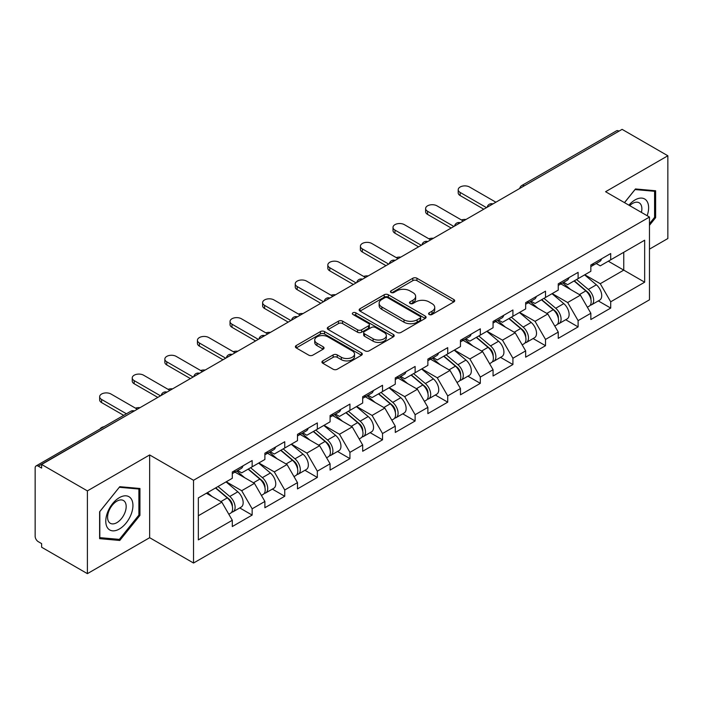 <?xml version="1.0" encoding="UTF-8"?>
<svg xmlns="http://www.w3.org/2000/svg" width="703" height="703" viewBox="0 0 703 703"><rect width="100%" height="100%" fill="white"/><g stroke="black" fill="none" stroke-linecap="round" stroke-linejoin="round"><path stroke-width="1.05" d="M429.181 314.496A2.03 1.169 0 0 0 432.055 314.496L453.848 301.921A2.9 1.678 0 0 0 454.7 300.735A2.9 1.678 0 0 0 453.848 299.548L416.932 278.239A2.9 1.678 0 0 0 412.828 278.239L391.035 290.814A2.03 1.169 0 0 0 390.437 291.648A2.03 1.169 0 0 0 391.035 292.474A2.03 1.169 0 0 0 393.908 292.474L396.729 290.849A9.28 5.36 0 0 1 409.849 290.849L412.933 292.624A9.28 5.36 0 0 1 415.649 296.411A9.28 5.36 0 0 1 412.933 300.199L410.113 301.833A2.03 1.169 0 0 0 409.515 302.659A2.03 1.169 0 0 0 410.113 303.485A2.03 1.169 0 0 0 412.977 303.485L415.798 301.859A9.28 5.36 0 0 1 428.927 301.859L432.002 303.634A9.28 5.36 0 0 1 434.726 307.422A9.28 5.36 0 0 1 432.002 311.209L429.181 312.844A2.03 1.169 0 0 0 428.593 313.67A2.03 1.169 0 0 0 429.181 314.496L429.181 312.844M322.791 360.885A2.9 1.678 0 0 0 321.939 362.071A2.9 1.678 0 0 0 322.791 363.258L333.143 369.233A2.9 1.678 0 0 0 337.247 369.233L361.447 355.261A2.9 1.678 0 0 0 362.3 354.075A2.9 1.678 0 0 0 361.447 352.897L324.531 331.579A2.9 1.678 0 0 0 320.427 331.579L296.227 345.551A2.9 1.678 0 0 0 295.383 346.737A2.9 1.678 0 0 0 296.227 347.923L308.74 355.147A2.9 1.678 0 0 0 312.844 355.147L323.195 349.163A2.9 1.678 0 0 0 324.048 347.976A2.9 1.678 0 0 0 323.195 346.799L316.991 343.213A7.759 4.482 0 0 1 314.724 340.05A7.759 4.482 0 0 1 319.514 335.911A7.759 4.482 0 0 1 327.967 336.878L352.273 350.911A7.759 4.482 0 0 1 354.54 354.075A7.759 4.482 0 0 1 349.751 358.214A7.759 4.482 0 0 1 341.298 357.247L337.247 354.91A2.9 1.678 0 0 0 333.143 354.91L322.791 360.885L322.791 363.258L333.143 357.317L333.143 354.91M149.651 454.946L87.392 490.896L41.626 464.472L622.093 129.352L667.85 155.767L605.582 191.717L649.467 217.051L193.536 480.281L149.651 454.946L149.651 537.698L193.536 563.033L193.536 480.281M396.931 332.405A2.9 1.678 0 0 0 401.035 332.405L425.236 318.433A2.9 1.678 0 0 0 426.088 317.255A2.9 1.678 0 0 0 425.236 316.069L388.32 294.75A2.9 1.678 0 0 0 384.216 294.75L360.015 308.722A2.9 1.678 0 0 0 359.163 309.909A2.9 1.678 0 0 0 360.015 311.095L396.931 332.405M353.75 314.935A2.03 1.169 0 0 1 355.806 315.225L355.806 312.809L393.346 334.479A2.9 1.678 0 0 1 394.19 335.665A2.9 1.678 0 0 1 393.346 336.851L369.145 350.823A2.9 1.678 0 0 1 365.042 350.823L328.125 329.505L328.125 327.141A2.9 1.678 0 0 0 327.273 328.327A2.9 1.678 0 0 0 328.125 329.505M328.125 327.141L338.477 321.157A2.9 1.678 0 0 1 342.581 321.157L357.555 329.804A2.9 1.678 0 0 0 361.658 329.804L368.53 325.841A2.9 1.678 0 0 0 369.374 324.654A2.9 1.678 0 0 0 368.53 323.468L352.941 314.469A2.03 1.169 0 0 1 352.344 313.643A2.03 1.169 0 0 1 353.6 312.554A2.03 1.169 0 0 1 355.806 312.809M193.536 563.033L649.467 299.812L649.467 217.051M239.749 507.926L252.149 515.079L252.149 508.814L241.7 490.712L226.234 481.783M252.149 515.079L232.298 526.547L232.298 520.273L198.343 539.878L198.343 497.891L232.298 478.286L232.298 472.012L252.149 460.553L252.149 466.827L264.89 459.472L264.89 453.198L284.741 441.739L284.741 448.004L297.483 440.649L297.483 434.375L317.334 422.916L317.334 429.19L330.085 421.826L330.085 415.561L349.936 404.093L349.936 410.367L362.678 403.012L362.678 396.738L382.529 385.279L382.529 391.553L395.279 384.19L395.279 377.915L415.121 366.456L415.121 372.731L427.872 365.375L427.872 359.101L447.723 347.642L447.723 353.917L460.465 346.553L460.465 340.278L480.316 328.819L480.316 335.094L493.067 327.739L493.067 321.464L512.918 309.997L512.918 316.271L525.659 308.916L525.659 302.642L545.51 291.183L545.51 297.457L558.252 290.093L558.252 283.819L578.103 272.36L578.103 278.634L590.854 271.279L590.854 265.005L610.705 253.546L610.705 259.82L644.66 240.215L644.66 282.193L610.705 301.798L600.257 283.704L584.791 274.776M598.306 300.91L610.705 308.072L610.705 301.798M610.705 308.072L590.854 319.531L590.854 313.257L578.103 320.621L567.655 302.518L552.198 293.59M565.713 319.733L578.103 326.895L578.103 320.621M578.103 326.895L558.252 338.354L558.252 332.08L545.51 339.435L535.062 321.341L519.596 312.413M533.111 338.556L545.51 345.709L545.51 339.435M545.51 345.709L525.659 357.168L525.659 350.894L512.918 358.258L502.469 340.164L487.003 331.236M500.518 357.37L512.918 364.532L512.918 358.258M512.918 364.532L493.067 375.991L493.067 369.716L480.316 377.072L469.868 358.978L454.41 350.05M467.917 376.193L480.316 383.346L480.316 377.072M480.316 383.346L460.465 394.805L460.465 388.539L447.723 395.894L437.275 377.801L421.809 368.873M435.324 395.007L447.723 402.169L447.723 395.894M447.723 402.169L427.872 413.628L427.872 407.353L415.121 414.717L404.682 396.615L389.216 387.687M402.731 413.83L415.121 420.983L415.121 414.717M415.121 420.983L395.279 432.45L395.279 426.176L382.529 433.531L372.08 415.438L356.623 406.51M370.13 432.653L382.529 439.806L382.529 433.531M382.529 439.806L362.678 451.264L362.678 444.99L349.936 452.354L339.487 434.261L324.021 425.333M337.537 451.467L349.936 458.628L349.936 452.354M349.936 458.628L330.085 470.087L330.085 463.813L317.334 471.168L306.886 453.075L291.429 444.147M304.944 470.289L317.334 477.442L317.334 471.168M317.334 477.442L297.483 488.901L297.483 482.636L284.741 489.991L274.293 471.898L258.827 462.969M272.342 489.103L284.741 496.265L284.741 489.991M284.741 496.265L264.89 507.724L264.89 501.45L252.149 508.814M237.658 470.527L241.7 472.855L252.149 466.827M241.7 490.712L254.442 483.356L234.943 472.1M264.89 501.45L254.442 483.356M270.251 451.713L274.293 454.041L284.741 448.004M274.293 471.898L287.035 464.534L267.535 453.277M297.483 482.636L287.035 464.534M302.852 432.89L306.886 435.219L317.334 429.19M306.886 453.075L319.637 445.72L300.137 434.454M330.085 463.813L319.637 445.72M335.445 414.067L339.487 416.404L349.936 410.367M339.487 434.261L352.229 426.897L332.73 415.64M362.678 444.99L352.229 426.897M368.038 395.253L372.08 397.582L382.529 391.553M372.08 415.438L384.831 408.083L365.323 396.817M395.279 426.176L384.831 408.083M400.64 376.43L404.682 378.768L415.121 372.731M404.682 396.615L417.424 389.26L397.924 378.003M427.872 407.353L417.424 389.26M433.233 357.616L437.275 359.945L447.723 353.917M437.275 377.801L450.017 370.437L430.517 359.18M460.465 388.539L450.017 370.437M465.834 338.793L469.868 341.122L480.316 335.094M469.868 358.978L482.618 351.623L463.11 340.357M493.067 369.716L482.618 351.623M498.427 319.97L502.469 322.308L512.918 316.271M502.469 340.164L515.211 332.8L495.712 321.543M525.659 350.894L515.211 332.8M531.02 301.156L535.062 303.485L545.51 297.457M535.062 321.341L547.804 313.986L528.305 302.721M558.252 332.08L547.804 313.986M563.621 282.334L567.655 284.671L578.103 278.634M567.655 302.518L580.406 295.163L560.906 283.907M590.854 313.257L580.406 295.163M618.956 131.153L524.297 185.803M522.97 186.576A4.429 2.557 120 0 1 524.095 185.689A4.429 2.557 60 0 0 521.872 185.469L616.531 130.82A4.429 2.557 60 0 1 618.745 131.039M596.214 263.52L600.257 265.848L610.705 259.82M600.257 283.704L623.763 270.128L623.763 252.28L644.66 240.215M608.297 261.2L644.66 282.193M649.467 249.143L667.85 238.528L667.85 155.767M87.392 490.896L87.392 573.648L41.626 547.233L41.626 543.612L38.287 541.679A4.429 2.557 -120 0 1 35.15 536.257L35.15 467.97A4.429 2.557 -120 0 1 36.064 465.948A4.429 2.557 -120 0 1 38.287 466.168L41.626 468.093L41.626 464.472M87.392 573.648L149.651 537.698M198.343 515.747L221.849 502.17L206.383 493.251M232.298 520.273L221.849 502.17M649.467 225.311L655.627 217.649L655.627 190.759L635.459 188.958L624.475 202.622M139.941 488.488L119.774 486.687L99.615 511.775L99.615 538.656L119.774 540.458L139.941 515.378L139.941 488.488M429.999 314.786L432.002 313.626A9.28 5.36 0 0 0 434.726 309.838L434.726 307.422M415.649 296.411L415.649 298.828A9.28 5.36 0 0 1 412.933 302.615L410.921 303.775M453.804 301.939L416.932 280.646A2.9 1.678 0 0 0 412.828 280.646L391.843 292.764M425.201 318.459L388.32 297.167A2.9 1.678 0 0 0 384.216 297.167L360.05 311.121M420.104 318.081A2.03 1.169 0 0 0 420.702 317.255A2.03 1.169 0 0 0 420.104 316.42L387.704 297.712A2.03 1.169 0 0 0 384.831 297.712L381.861 299.434A9.28 5.36 0 0 0 379.137 303.221A9.28 5.36 0 0 0 381.861 307.009L404.005 319.795A9.28 5.36 0 0 0 417.134 319.795L420.104 318.081L420.104 320.498A2.03 1.169 0 0 0 420.702 319.663L420.702 317.255M379.137 303.221L379.137 305.629A9.28 5.36 0 0 0 381.861 309.425L381.861 307.009M420.104 320.498L417.134 322.211A9.28 5.36 0 0 1 404.005 322.211L381.861 309.425M328.16 329.531L338.477 323.573L338.477 321.157M369.374 324.654L369.374 327.062A2.9 1.678 0 0 1 368.53 328.248L361.658 332.22A2.9 1.678 0 0 1 357.555 332.22L342.581 323.573A2.9 1.678 0 0 0 338.477 323.573M355.806 315.225L393.302 336.869M373.091 338.776A7.759 4.482 0 0 0 381.544 339.742A7.759 4.482 0 0 0 386.334 335.603A7.759 4.482 0 0 0 384.058 332.44L375.499 327.493A2.9 1.678 0 0 0 371.395 327.493L364.523 331.464A2.9 1.678 0 0 0 363.679 332.642A2.9 1.678 0 0 0 364.523 333.828L373.091 338.776L373.091 341.183A7.759 4.482 0 0 0 381.544 342.159A7.759 4.482 0 0 0 386.334 338.02L386.334 335.603M363.679 332.642L363.679 335.059A2.9 1.678 0 0 0 364.523 336.245L364.523 333.828M373.091 341.183L364.523 336.245M354.54 354.075L354.54 356.491A7.759 4.482 0 0 1 349.751 360.63A7.759 4.482 0 0 1 341.298 359.655L337.247 357.317A2.9 1.678 0 0 0 333.143 357.317M314.724 340.05L314.724 342.458A7.759 4.482 0 0 0 316.991 345.63L316.991 343.213M323.16 349.189L316.991 345.63M361.447 352.897L361.447 355.261L324.531 333.995A2.9 1.678 0 0 0 320.427 333.995L296.271 347.941M654.581 217.042L655.627 217.649M138.895 514.772L139.941 515.378M117.647 539.227L119.774 540.458M465.975 219.477A6.652 3.84 0 0 0 461.449 219.969M588.367 292.764L586.9 291.921M590.239 305.19A9.754 5.633 -120 0 0 591.654 304.751A9.754 5.633 -120 0 0 593.402 297.94A9.754 5.633 -120 0 0 588.323 289.443L576.565 279.522M591.654 304.751L599.694 300.111A9.754 5.633 -120 0 0 601.452 293.3A9.754 5.633 -120 0 0 596.372 284.803L584.615 274.882M574.298 280.831L587.717 292.149A5.914 3.41 60 0 1 590.907 299.434M587.374 307.229L589.149 306.2A9.754 5.633 -120 0 0 590.898 299.39A9.754 5.633 -120 0 0 585.819 290.893L574.061 280.972M570.669 289.539L562.734 282.843M495.887 202.209L469.56 187.016A6.652 3.84 0 0 0 462.31 186.181A6.652 3.84 0 0 0 458.207 189.731A6.652 3.84 0 0 0 460.157 192.437L460.157 195.575A6.652 3.84 180 0 1 458.207 192.859L458.207 189.731M483.761 209.213L460.157 195.575M593.473 263.493A9.754 5.633 60 0 1 591.654 266.147A9.754 5.633 60 0 1 590.854 266.481M601.513 258.845A9.754 5.633 60 0 1 599.694 261.507L591.654 266.147M486.485 207.64L460.157 192.437M647.155 215.716A19.209 11.09 120 0 0 635.046 199.924A19.209 11.09 120 0 0 628.895 205.171M641.408 212.403A13.146 7.592 120 0 0 639.15 202.789A13.146 7.592 120 0 0 632.568 203.439A13.146 7.592 120 0 0 629.686 205.636M624.519 202.649L635.046 189.555L654.581 191.295L654.581 217.35L649.467 223.721M653.289 190.548L654.581 191.295M107.594 527.962A19.209 11.09 120 0 0 126.145 522.997A19.209 11.09 120 0 0 131.118 498.699A19.209 11.09 120 0 0 112.568 503.673A19.209 11.09 120 0 0 107.594 527.962M108.833 521.925A13.146 7.592 120 0 0 110.309 523.296A13.146 7.592 120 0 0 122.542 517.153A13.146 7.592 120 0 0 124.932 501.889A13.146 7.592 120 0 0 123.456 500.518A13.146 7.592 120 0 0 111.223 506.652A13.146 7.592 120 0 0 108.833 521.925M119.361 487.284L138.895 489.033L138.895 515.079L119.361 539.386L99.817 537.637L99.817 511.591L119.317 487.258M137.595 488.277L138.895 489.033M433.382 238.299A6.652 3.84 0 0 0 428.848 238.792M555.765 311.578L554.307 310.735M557.637 324.013A9.754 5.633 -120 0 0 559.061 323.573A9.754 5.633 -120 0 0 560.809 316.763A9.754 5.633 -120 0 0 555.73 308.266L543.973 298.344M559.061 323.573L567.101 318.925A9.754 5.633 -120 0 0 568.85 312.114A9.754 5.633 -120 0 0 563.78 303.617L552.013 293.696M541.705 299.654L555.124 310.972A5.914 3.41 60 0 1 558.314 318.248M554.772 326.043L556.548 325.023A9.754 5.633 -120 0 0 558.305 318.204A9.754 5.633 -120 0 0 553.226 309.715L541.459 299.794M538.076 308.362L530.141 301.666M400.78 257.122A6.652 3.84 0 0 0 396.255 257.606M523.173 330.401L521.714 329.558M525.044 342.836A9.754 5.633 -120 0 0 526.459 342.396A9.754 5.633 -120 0 0 528.217 335.577A9.754 5.633 -120 0 0 523.137 327.088L511.371 317.158M526.459 342.396L534.508 337.748A9.754 5.633 -120 0 0 536.257 330.937A9.754 5.633 -120 0 0 531.178 322.44L519.42 312.519M509.113 318.468L522.522 329.786A5.914 3.41 60 0 1 525.712 337.071M522.18 344.865L523.955 343.837A9.754 5.633 -120 0 0 525.703 337.027A9.754 5.633 -120 0 0 520.624 328.529L508.867 318.608M505.475 327.185L497.539 320.489M368.187 275.936A6.652 3.84 0 0 0 363.662 276.428M490.58 349.224L489.112 348.372M492.443 361.65A9.754 5.633 -120 0 0 493.866 361.21A9.754 5.633 -120 0 0 495.615 354.4A9.754 5.633 -120 0 0 490.536 345.902L478.778 335.981M493.866 361.21L501.907 356.57A9.754 5.633 -120 0 0 503.664 349.751A9.754 5.633 -120 0 0 498.585 341.263L486.828 331.341M476.511 337.291L489.929 348.609A5.914 3.41 60 0 1 493.119 355.885M489.578 363.688L491.353 362.66A9.754 5.633 -120 0 0 493.111 355.85A9.754 5.633 -120 0 0 488.031 347.352L476.274 337.431M472.882 345.999L464.947 339.303M335.595 294.759A6.652 3.84 0 0 0 331.06 295.242M457.978 368.038L456.519 367.194M459.85 380.472A9.754 5.633 -120 0 0 461.265 380.033A9.754 5.633 -120 0 0 463.022 373.214A9.754 5.633 -120 0 0 457.943 364.725L446.185 354.804M461.265 380.033L469.314 375.384A9.754 5.633 -120 0 0 471.063 368.574A9.754 5.633 -120 0 0 465.984 360.077L454.226 350.156M443.918 356.105L457.328 367.423A5.914 3.41 60 0 1 460.527 374.708M456.985 382.502L458.76 381.483A9.754 5.633 -120 0 0 460.518 374.664A9.754 5.633 -120 0 0 455.439 366.166L443.672 356.245M440.28 364.822L432.345 358.126M302.993 313.573A6.652 3.84 0 0 0 298.467 314.065M425.385 386.861L423.927 386.017M427.257 399.286A9.754 5.633 -120 0 0 428.672 398.847A9.754 5.633 -120 0 0 430.421 392.037A9.754 5.633 -120 0 0 425.35 383.539L413.584 373.618M428.672 398.847L436.721 394.207A9.754 5.633 -120 0 0 438.47 387.388A9.754 5.633 -120 0 0 433.391 378.899L421.633 368.978M411.325 374.927L424.735 386.246A5.914 3.41 60 0 1 427.925 393.531M424.392 401.325L426.167 400.297A9.754 5.633 -120 0 0 427.916 393.487A9.754 5.633 -120 0 0 422.837 384.989L411.079 375.068M407.687 383.636L399.752 376.94M463.286 221.032L436.958 205.83A6.652 3.84 0 0 0 429.718 205.004A6.652 3.84 0 0 0 425.614 208.545A6.652 3.84 0 0 0 427.556 211.26L427.556 214.397A6.652 3.84 180 0 1 425.614 211.682L425.614 208.545M451.168 228.027L427.556 214.397M560.871 282.316A9.754 5.633 60 0 1 559.061 284.97A9.754 5.633 60 0 1 558.252 285.304M568.92 277.667A9.754 5.633 60 0 1 567.101 280.321L559.061 284.97M453.883 226.463L427.556 211.26M430.693 239.855L404.366 224.652A6.652 3.84 0 0 0 397.116 223.818A6.652 3.84 0 0 0 393.012 227.368A6.652 3.84 0 0 0 394.963 230.083L394.963 233.22A6.652 3.84 180 0 1 393.012 230.505L393.012 227.368M418.575 246.85L394.963 233.22M528.278 301.13A9.754 5.633 60 0 1 526.459 303.793A9.754 5.633 60 0 1 525.659 304.118M536.319 296.49A9.754 5.633 60 0 1 534.508 299.144L526.459 303.793M421.29 245.277L394.963 230.083M398.091 258.669L371.764 243.466A6.652 3.84 0 0 0 364.523 242.64A6.652 3.84 0 0 0 360.419 246.182A6.652 3.84 0 0 0 362.361 248.897L362.361 252.034A6.652 3.84 180 0 1 360.419 249.319L360.419 246.182M385.973 265.664L362.361 252.034M495.677 319.953A9.754 5.633 60 0 1 493.866 322.607A9.754 5.633 60 0 1 493.067 322.941M503.726 315.304A9.754 5.633 60 0 1 501.907 317.967L493.866 322.607M388.689 264.1L362.361 248.897M365.498 277.492L339.171 262.289A6.652 3.84 0 0 0 331.93 261.454A6.652 3.84 0 0 0 327.818 265.005A6.652 3.84 0 0 0 329.769 267.72L329.769 270.857A6.652 3.84 180 0 1 327.818 268.142L327.818 265.005M353.381 284.487L329.769 270.857M463.084 338.767A9.754 5.633 60 0 1 461.265 341.43A9.754 5.633 60 0 1 460.465 341.755M471.124 334.127A9.754 5.633 60 0 1 469.314 336.781L461.265 341.43M356.096 282.922L329.769 267.72M332.906 296.306L306.578 281.112A6.652 3.84 0 0 0 299.329 280.277A6.652 3.84 0 0 0 295.225 283.819A6.652 3.84 0 0 0 297.176 286.534L297.176 289.671A6.652 3.84 180 0 1 295.225 286.956L295.225 283.819M320.788 303.309L297.176 289.671M430.491 357.59A9.754 5.633 60 0 1 428.672 360.244A9.754 5.633 60 0 1 427.872 360.577M438.531 352.941A9.754 5.633 60 0 1 436.721 355.604L428.672 360.244M323.503 301.736L297.176 286.534M270.4 332.396A6.652 3.84 0 0 0 265.866 332.888M392.792 405.675L391.325 404.831M394.655 418.109A9.754 5.633 -120 0 0 396.079 417.67A9.754 5.633 -120 0 0 397.828 410.86A9.754 5.633 -120 0 0 392.749 402.362L380.991 392.441M396.079 417.67L404.12 413.021A9.754 5.633 -120 0 0 405.877 406.211A9.754 5.633 -120 0 0 400.798 397.713L389.031 387.792M378.724 393.75L392.142 405.069A5.914 3.41 60 0 1 395.332 412.345M391.791 420.139L393.566 419.12A9.754 5.633 -120 0 0 395.323 412.301A9.754 5.633 -120 0 0 390.244 403.812L378.486 393.891M375.094 402.459L367.159 395.763M300.304 315.129L273.977 299.926A6.652 3.84 0 0 0 266.736 299.091A6.652 3.84 0 0 0 262.632 302.642A6.652 3.84 0 0 0 264.574 305.357L264.574 308.494A6.652 3.84 180 0 1 262.632 305.779L262.632 302.642M288.186 322.123L264.574 308.494M397.889 376.413A9.754 5.633 60 0 1 396.079 379.066A9.754 5.633 60 0 1 395.279 379.4M405.939 371.764A9.754 5.633 60 0 1 404.12 374.418L396.079 379.066M290.901 320.559L264.574 305.357M237.799 351.219A6.652 3.84 0 0 0 233.273 351.702M360.191 424.498L358.732 423.654M362.063 436.932A9.754 5.633 -120 0 0 363.477 436.493A9.754 5.633 -120 0 0 365.235 429.674A9.754 5.633 -120 0 0 360.156 421.176L348.398 411.255M363.477 436.493L371.527 431.844A9.754 5.633 -120 0 0 373.275 425.034A9.754 5.633 -120 0 0 368.196 416.536L356.439 406.615M346.131 412.564L359.541 423.883A5.914 3.41 60 0 1 362.73 431.167M359.198 438.962L360.973 437.934A9.754 5.633 -120 0 0 362.722 431.124A9.754 5.633 -120 0 0 357.642 422.626L345.885 412.705M342.493 421.273L334.558 414.585M267.711 333.951L241.384 318.749A6.652 3.84 0 0 0 234.134 317.914A6.652 3.84 0 0 0 230.03 321.464A6.652 3.84 0 0 0 231.981 324.18L231.981 327.308A6.652 3.84 180 0 1 230.03 324.601L230.03 321.464M255.593 340.946L231.981 327.308M365.296 395.227A9.754 5.633 60 0 1 363.477 397.889A9.754 5.633 60 0 1 362.678 398.214M373.337 390.587A9.754 5.633 60 0 1 371.527 393.241L363.477 397.889M258.309 339.373L231.981 324.18M205.206 370.033A6.652 3.84 0 0 0 200.68 370.525M327.598 443.321L326.13 442.468M329.47 455.746A9.754 5.633 -120 0 0 330.885 455.307A9.754 5.633 -120 0 0 332.633 448.496A9.754 5.633 -120 0 0 327.554 439.999L315.796 430.078M330.885 455.307L338.925 450.667A9.754 5.633 -120 0 0 340.683 443.848A9.754 5.633 -120 0 0 335.603 435.359L323.846 425.429M313.529 431.387L326.948 442.705A5.914 3.41 60 0 1 330.138 449.982M326.596 457.785L328.38 456.757A9.754 5.633 -120 0 0 330.129 449.946A9.754 5.633 -120 0 0 325.05 441.449L313.292 431.528M309.9 440.096L301.965 433.399M235.118 352.765L208.791 337.563A6.652 3.84 0 0 0 201.541 336.737A6.652 3.84 0 0 0 197.438 340.278A6.652 3.84 0 0 0 199.388 342.994L199.388 346.131A6.652 3.84 180 0 1 197.438 343.416L197.438 340.278M222.992 359.76L199.388 346.131M332.695 414.049A9.754 5.633 60 0 1 330.885 416.703A9.754 5.633 60 0 1 330.085 417.037M340.744 409.401A9.754 5.633 60 0 1 338.925 412.063L330.885 416.703M225.716 358.196L199.388 342.994M172.613 388.856A6.652 3.84 0 0 0 168.079 389.339M294.996 462.135L293.538 461.291M296.868 474.569A9.754 5.633 -120 0 0 298.292 474.13A9.754 5.633 -120 0 0 300.04 467.31A9.754 5.633 -120 0 0 294.961 458.822L283.204 448.901M298.292 474.13L306.332 469.481A9.754 5.633 -120 0 0 308.081 462.671A9.754 5.633 -120 0 0 303.011 454.173L291.244 444.252M280.936 450.201L294.355 461.52A5.914 3.41 60 0 1 297.545 468.804M294.003 476.599L295.778 475.571A9.754 5.633 -120 0 0 297.536 468.76A9.754 5.633 -120 0 0 292.457 460.263L280.69 450.342M277.307 458.918L269.372 452.222M202.517 371.588L176.189 356.386A6.652 3.84 0 0 0 168.948 355.551A6.652 3.84 0 0 0 164.845 359.101A6.652 3.84 0 0 0 166.787 361.817L166.787 364.954A6.652 3.84 180 0 1 164.845 362.238L164.845 359.101M190.399 378.583L166.787 364.954M300.102 432.863A9.754 5.633 60 0 1 298.292 435.526A9.754 5.633 60 0 1 297.483 435.851M308.151 428.224A9.754 5.633 60 0 1 306.332 430.877L298.292 435.526M193.114 377.01L166.787 361.817M140.011 407.67A6.652 3.84 0 0 0 135.486 408.162M262.404 480.957L260.945 480.114M264.275 493.383A9.754 5.633 -120 0 0 265.69 492.944A9.754 5.633 -120 0 0 267.448 486.133A9.754 5.633 -120 0 0 262.368 477.636L250.602 467.715M265.69 492.944L273.739 488.304A9.754 5.633 -120 0 0 275.488 481.485A9.754 5.633 -120 0 0 270.409 472.996L258.651 463.075M248.344 469.024L261.753 480.342A5.914 3.41 60 0 1 264.943 487.627M261.411 495.422L263.186 494.394A9.754 5.633 -120 0 0 264.934 487.583A9.754 5.633 -120 0 0 259.855 479.086L248.097 469.165M244.706 477.732L236.77 471.036M169.924 390.402L143.597 375.209A6.652 3.84 0 0 0 136.347 374.374A6.652 3.84 0 0 0 132.243 377.915A6.652 3.84 0 0 0 134.194 380.631L134.194 383.768A6.652 3.84 180 0 1 132.243 381.052L132.243 377.915M157.806 397.406L134.194 383.768M267.509 451.686A9.754 5.633 60 0 1 265.69 454.34A9.754 5.633 60 0 1 264.89 454.674M275.55 447.038A9.754 5.633 60 0 1 273.739 449.7L265.69 454.34M160.521 395.833L134.194 380.631M104.141 426.642A6.652 3.84 0 0 0 100.011 429.032M229.811 499.771L228.343 498.928M231.674 512.206A9.754 5.633 -120 0 0 233.097 511.766A9.754 5.633 -120 0 0 234.846 504.956A9.754 5.633 -120 0 0 229.767 496.459L218.009 486.538M233.097 511.766L241.138 507.118A9.754 5.633 -120 0 0 242.895 500.308A9.754 5.633 -120 0 0 237.816 491.81L226.05 481.889M215.742 487.847L229.16 499.165A5.914 3.41 60 0 1 232.35 506.441M228.809 514.236L230.584 513.216A9.754 5.633 -120 0 0 232.341 506.397A9.754 5.633 -120 0 0 227.262 497.909L215.505 487.987M212.113 496.555L207.455 492.627M137.322 409.225L110.995 394.023A6.652 3.84 0 0 0 103.754 393.188A6.652 3.84 0 0 0 99.65 396.738A6.652 3.84 0 0 0 101.592 399.453L101.592 402.591A6.652 3.84 180 0 1 99.65 399.875L99.65 396.738M123.702 415.35L101.592 402.591M234.907 470.5A9.754 5.633 60 0 1 233.097 473.163A9.754 5.633 60 0 1 232.298 473.488M242.957 465.861A9.754 5.633 60 0 1 241.138 468.514L233.097 473.163M126.417 413.786L101.592 399.453M133.148 411.633L38.287 466.168M134.062 411.106A4.429 2.557 -60 0 0 132.937 411.519A4.429 2.557 -120 0 0 130.723 411.299L36.064 465.948M490.369 205.399A4.429 2.557 120 0 1 491.494 204.503A4.429 2.557 -60 0 1 492.618 204.098M457.776 224.213A4.429 2.557 120 0 1 458.901 223.326A4.429 2.557 -60 0 1 460.026 222.913M425.183 243.036A4.429 2.557 120 0 1 426.308 242.14A4.429 2.557 -60 0 1 427.433 241.735M392.582 261.85A4.429 2.557 120 0 1 393.706 260.962A4.429 2.557 -60 0 1 394.831 260.549M359.989 280.673A4.429 2.557 120 0 1 361.114 279.785A4.429 2.557 -60 0 1 362.238 279.372M327.387 299.496A4.429 2.557 120 0 1 328.512 298.599A4.429 2.557 -60 0 1 329.637 298.195M294.794 318.31A4.429 2.557 120 0 1 295.919 317.422A4.429 2.557 -60 0 1 297.044 317.009M262.201 337.132A4.429 2.557 120 0 1 263.326 336.236A4.429 2.557 -60 0 1 264.451 335.832M229.6 355.946A4.429 2.557 120 0 1 230.725 355.059A4.429 2.557 -60 0 1 231.849 354.646M197.007 374.769A4.429 2.557 120 0 1 198.132 373.882A4.429 2.557 -60 0 1 199.257 373.469M164.405 393.583A4.429 2.557 120 0 1 165.539 392.696A4.429 2.557 -60 0 1 166.664 392.292M432.002 313.626L432.002 311.209M410.113 303.485L410.113 301.833M412.933 302.615L412.933 300.199M391.035 292.474L391.035 290.814M412.828 280.646L412.828 278.239M416.932 280.646L416.932 278.239M453.848 301.921L453.848 299.548M360.015 311.095L360.015 308.722M384.216 297.167L384.216 294.75M388.32 297.167L388.32 294.75M425.236 318.433L425.236 316.069M404.005 322.211L404.005 319.795M417.134 322.211L417.134 319.795M342.581 323.573L342.581 321.157M357.555 332.22L357.555 329.804M361.658 332.22L361.658 329.804M368.53 328.248L368.53 325.841M393.346 336.851L393.346 334.479M337.247 357.317L337.247 354.91M341.298 359.655L341.298 357.247M323.195 349.163L323.195 346.799M296.227 347.923L296.227 345.551M320.427 333.995L320.427 331.579M324.531 333.995L324.531 331.579M588.323 289.443L596.372 284.803M579.413 294.592L585.819 290.893M555.73 308.266L563.78 303.617M546.82 313.415L553.226 309.715M523.137 327.088L531.178 322.44M514.218 332.229L520.624 328.529M490.536 345.902L498.585 341.263M481.625 351.052L488.031 347.352M457.943 364.725L465.984 360.077M449.032 369.866L455.439 366.166M425.35 383.539L433.391 378.899M416.431 388.689L422.837 384.989M392.749 402.362L400.798 397.713M383.838 407.503L390.244 403.812M360.156 421.176L368.196 416.536M351.245 426.326L357.642 422.626M327.554 439.999L335.603 435.359M318.644 445.148L325.05 441.449M294.961 458.822L303.011 454.173M286.051 463.962L292.457 460.263M262.368 477.636L270.409 472.996M253.449 482.785L259.855 479.086M229.767 496.459L237.816 491.81M220.856 501.599L227.262 497.909M521.872 185.469A4.429 4.429 0 0 0 519.745 188.439M492.917 203.923A4.429 4.429 0 0 0 487.153 207.253M460.324 222.746A4.429 4.429 0 0 0 454.551 226.076M427.723 241.56A4.429 4.429 0 0 0 421.958 244.89M395.13 260.382A4.429 4.429 0 0 0 389.365 263.713M362.537 279.205A4.429 4.429 0 0 0 356.764 282.536M329.935 298.019A4.429 4.429 0 0 0 324.171 301.35M297.343 316.842A4.429 4.429 0 0 0 291.569 320.173M264.741 335.656A4.429 4.429 0 0 0 258.976 338.987M232.148 354.479A4.429 4.429 0 0 0 226.384 357.809M199.555 373.302A4.429 4.429 0 0 0 193.782 376.632M166.954 392.116A4.429 4.429 0 0 0 161.189 395.446M134.361 410.939A4.429 4.429 0 0 0 130.723 411.299"/></g></svg>

